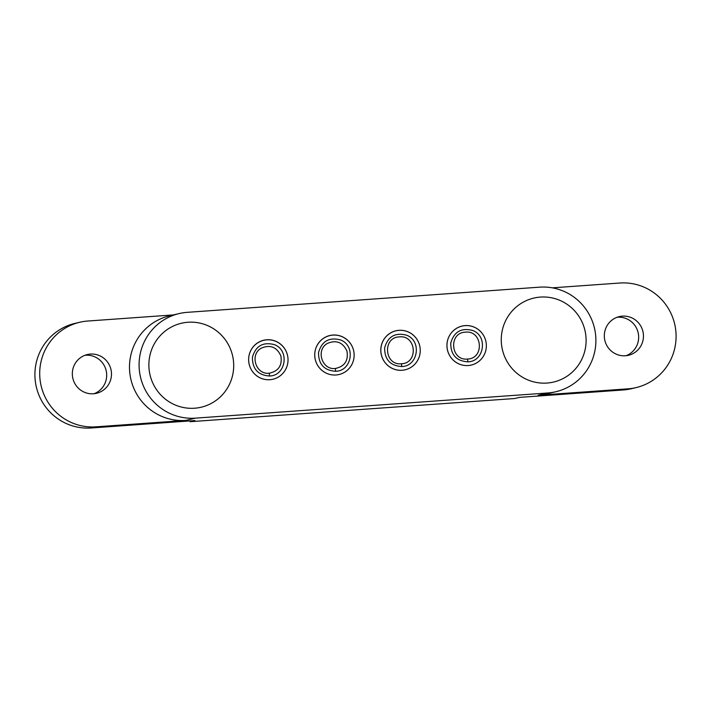 <?xml version="1.0" encoding="UTF-8"?>
<svg xmlns="http://www.w3.org/2000/svg" width="711" height="711" viewBox="0 0 711 711"><rect width="100%" height="100%" fill="white"/><g stroke="black" fill="none" stroke-linecap="round" stroke-linejoin="round"><path stroke-width="1.07" d="M173.484 314.911L87.835 321.025A53.085 52.161 76.7 0 0 79.659 322.279L74.859 323.416A53.085 52.161 76.7 0 0 35.55 382.971A53.085 52.161 76.7 0 0 91.186 427.978L194.921 420.565L190.13 421.703L514.702 398.515L519.501 397.378L623.165 389.975A53.085 52.161 76.7 0 0 631.341 388.721L636.141 387.584A53.085 52.161 76.7 0 0 675.45 328.029A53.085 52.161 76.7 0 0 619.814 283.022L552.367 287.839M616.926 317.284A19.908 19.561 -103.3 0 1 626.044 355.713M84.956 355.287A19.908 19.561 -103.3 0 1 94.074 393.716M193.125 420.69L190.033 421.427L189.997 420.921M79.659 322.279A53.085 52.161 76.7 0 0 40.349 381.834A53.085 52.161 76.7 0 0 95.985 426.84L185.775 420.423A53.085 52.161 -103.3 0 1 130.131 375.426A53.085 52.161 -103.3 0 1 169.449 315.871L179.039 313.595A53.085 52.161 76.7 0 0 139.729 373.151A53.085 52.161 76.7 0 0 195.365 418.148L547.754 392.979A53.085 52.161 76.7 0 0 555.94 391.717A53.085 52.161 76.7 0 0 595.249 332.161A53.085 52.161 76.7 0 0 539.613 287.164L187.215 312.342A53.085 52.161 76.7 0 0 179.039 313.595M555.94 391.717L546.35 393.992A53.085 52.161 -103.3 0 1 538.165 395.254L627.955 388.837A53.085 52.161 76.7 0 0 636.141 387.584M446.997 346.977A20.041 19.695 -103.3 0 1 485.809 341.031A20.041 19.695 -103.3 0 1 471.269 365.072A20.041 19.695 -103.3 0 1 446.997 346.977M148.999 368.262A43.131 42.384 -103.3 0 1 181.332 323.274A43.131 42.384 -103.3 0 1 232.524 355.464A43.131 42.384 -103.3 0 1 201.249 407.207A43.131 42.384 -103.3 0 1 148.999 368.262M314.786 356.424A20.041 19.695 -103.3 0 1 353.589 350.47A20.041 19.695 -103.3 0 1 339.058 374.519A20.041 19.695 -103.3 0 1 314.786 356.424M380.892 351.696A20.041 19.695 -103.3 0 1 419.703 345.75A20.041 19.695 -103.3 0 1 405.163 369.791A20.041 19.695 -103.3 0 1 380.892 351.696M501.388 343.093A43.131 42.384 -103.3 0 1 533.73 298.105A43.131 42.384 -103.3 0 1 584.922 330.286A43.131 42.384 -103.3 0 1 553.638 382.038A43.131 42.384 -103.3 0 1 501.388 343.093M248.681 361.144A20.041 19.695 -103.3 0 1 287.484 355.198A20.041 19.695 -103.3 0 1 272.953 379.239A20.041 19.695 -103.3 0 1 248.681 361.144M604.368 337.325A19.908 19.561 -103.3 0 1 642.913 331.415A19.908 19.561 -103.3 0 1 628.48 355.296A19.908 19.561 -103.3 0 1 604.368 337.325M72.389 375.328A19.908 19.561 -103.3 0 1 110.943 369.418A19.908 19.561 -103.3 0 1 96.5 393.299A19.908 19.561 -103.3 0 1 72.389 375.328M402.079 370.271A20.041 19.695 76.7 0 0 419.703 345.75A20.041 19.695 76.7 0 0 395.911 330.793A20.041 19.695 76.7 0 0 402.079 370.271M585.98 337.05A43.131 42.384 76.7 0 0 533.73 298.105A43.131 42.384 76.7 0 0 502.446 349.848A43.131 42.384 76.7 0 0 553.638 382.038A43.131 42.384 76.7 0 0 585.98 337.05M233.581 362.219A43.131 42.384 76.7 0 0 181.332 323.274A43.131 42.384 76.7 0 0 150.057 375.026A43.131 42.384 76.7 0 0 201.249 407.207A43.131 42.384 76.7 0 0 233.581 362.219M269.869 379.71A20.041 19.695 76.7 0 0 287.484 355.198A20.041 19.695 76.7 0 0 263.701 340.24A20.041 19.695 76.7 0 0 269.869 379.71M335.974 374.99A20.041 19.695 76.7 0 0 353.589 350.47A20.041 19.695 76.7 0 0 329.806 335.521A20.041 19.695 76.7 0 0 335.974 374.99M468.185 365.543A20.041 19.695 76.7 0 0 485.809 341.031A20.041 19.695 76.7 0 0 462.026 326.073A20.041 19.695 76.7 0 0 468.185 365.543M185.775 420.423L195.365 418.148M538.165 395.254L547.754 392.979M91.186 427.978L95.985 426.84M623.165 389.975L627.955 388.837M401.795 366.556C418.264 366.316 422.05 340.453 406.363 335.139C395.12 332.321 387.877 336.543 384.651 347.786C384.544 359.526 390.25 365.783 401.795 366.556L401.422 363.765C384.384 365.747 382.251 337.29 399.333 336.89C416.326 334.801 418.61 363.285 401.422 363.765M269.576 376.003C286.053 375.764 289.83 349.901 274.144 344.577C262.901 341.769 255.667 345.99 252.432 357.233C252.325 368.973 258.04 375.23 269.576 376.003L269.211 373.213C255.702 374.955 249.392 354.265 261.506 348.061C270.331 344.462 276.783 347.066 280.854 355.856C282.418 365.436 278.534 371.222 269.211 373.213M335.69 371.284C352.158 371.035 355.935 345.182 340.258 339.858C329.015 337.05 321.772 341.262 318.546 352.514C318.43 364.245 324.145 370.502 335.69 371.284L335.316 368.485C321.807 370.227 315.497 349.545 327.611 343.342C336.436 339.742 342.889 342.338 346.959 351.136C348.523 360.717 344.639 366.494 335.316 368.485M467.9 361.837C484.369 361.597 488.155 335.734 472.468 330.411C461.226 327.602 453.982 331.815 450.756 343.066C450.65 354.807 456.364 361.064 467.9 361.837L467.536 359.046C450.49 361.028 448.357 332.57 465.438 332.161C482.44 330.082 484.715 358.566 467.536 359.046"/></g></svg>
